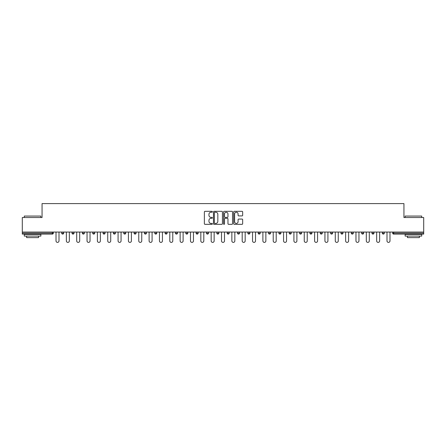 <?xml version="1.0" encoding="UTF-8"?>
<svg xmlns="http://www.w3.org/2000/svg" width="446" height="446" viewBox="0 0 446 446"><rect width="100%" height="100%" fill="white"/><g stroke="black" fill="none" stroke-linecap="round" stroke-linejoin="round"><path stroke-width="0.67" d="M212.391 211.778A0.457 0.457 0 0 0 211.934 211.32L205.021 211.32A0.652 0.652 0 0 0 204.368 211.973L204.368 223.686A0.652 0.652 0 0 0 205.021 224.338L211.934 224.338A0.457 0.457 0 0 0 212.391 223.881A0.457 0.457 0 0 0 211.934 223.424L211.042 223.424A2.085 2.085 0 0 1 208.957 221.344L208.957 220.369A2.085 2.085 0 0 1 211.042 218.284L211.934 218.284A0.457 0.457 0 0 0 212.391 217.826A0.457 0.457 0 0 0 211.934 217.375L211.042 217.375A2.085 2.085 0 0 1 208.957 215.29L208.957 214.314A2.085 2.085 0 0 1 211.042 212.229L211.934 212.229A0.457 0.457 0 0 0 212.391 211.778M242.022 215.909A0.652 0.652 0 0 0 242.669 215.256L242.669 211.973A0.652 0.652 0 0 0 242.022 211.32L234.34 211.32A0.652 0.652 0 0 0 233.687 211.973L233.687 223.686A0.652 0.652 0 0 0 234.34 224.338L242.022 224.338A0.652 0.652 0 0 0 242.669 223.686L242.669 219.716A0.652 0.652 0 0 0 242.022 219.064L238.733 219.064A0.652 0.652 0 0 0 238.08 219.716L238.08 221.684A1.739 1.739 0 0 1 236.341 223.424A1.739 1.739 0 0 1 234.602 221.684L234.602 213.974A1.739 1.739 0 0 1 236.341 212.229A1.739 1.739 0 0 1 238.08 213.974L238.08 215.256A0.652 0.652 0 0 0 238.733 215.909L242.022 215.909M22.3 232.048L22.3 217.531L42.058 217.531L42.058 203.605L403.942 203.605L403.942 217.531L423.7 217.531L423.7 232.048L22.3 232.048L22.3 233.113L52.338 233.113L52.338 232.048M222.431 211.973A0.652 0.652 0 0 0 221.779 211.32L214.102 211.32A0.652 0.652 0 0 0 213.45 211.973L213.45 223.686A0.652 0.652 0 0 0 214.102 224.338L221.779 224.338A0.652 0.652 0 0 0 222.431 223.686L222.431 211.973M224.221 211.32L231.898 211.32A0.652 0.652 0 0 1 232.55 211.973L232.55 223.686A0.652 0.652 0 0 1 231.898 224.338L228.614 224.338A0.652 0.652 0 0 1 227.962 223.686L227.962 218.936A0.652 0.652 0 0 0 227.309 218.284L225.13 218.284A0.652 0.652 0 0 0 224.483 218.936L224.483 223.881A0.457 0.457 0 0 1 224.026 224.338A0.457 0.457 0 0 1 223.569 223.881L223.569 211.973A0.652 0.652 0 0 1 224.221 211.32M53.33 232.048L53.33 233.113A0.992 0.992 0 0 1 52.338 234.105L22.3 234.105L22.3 233.113M423.7 232.048L423.7 234.105L393.662 234.105A0.992 0.992 0 0 1 392.67 233.113L392.67 232.048M61.682 233.113A0.992 0.992 0 0 0 62.68 234.105A0.992 0.992 0 0 0 63.672 233.113L63.672 232.048L63.672 233.113L61.682 233.113A0.992 0.992 0 0 0 62.68 234.105A0.992 0.992 0 0 1 61.682 233.113L61.682 232.048M52.338 234.105A0.992 0.992 0 0 0 53.33 233.113A0.992 0.992 0 0 1 52.338 234.105L52.338 233.113L53.33 233.113M72.029 232.048L72.029 233.113L72.029 232.048M74.019 232.048L74.019 233.113L74.019 232.048M82.371 233.113A0.992 0.992 0 0 0 83.363 234.105A0.992 0.992 0 0 0 84.361 233.113A0.992 0.992 0 0 1 83.363 234.105A0.992 0.992 0 0 0 84.361 233.113L84.361 232.048L84.361 233.113L82.371 233.113A0.992 0.992 0 0 0 83.363 234.105A0.992 0.992 0 0 1 82.371 233.113L82.371 232.048M92.712 232.048L92.712 233.113L92.712 232.048M94.703 232.048L94.703 233.113A0.992 0.992 0 0 1 93.71 234.105A0.992 0.992 0 0 1 92.712 233.113A0.992 0.992 0 0 0 93.71 234.105A0.992 0.992 0 0 0 94.703 233.113A0.992 0.992 0 0 1 93.71 234.105A0.992 0.992 0 0 1 92.712 233.113L94.703 233.113M103.059 232.048L103.059 233.113L103.059 232.048M105.044 232.048L105.044 233.113L105.044 232.048M115.391 232.048L115.391 233.113A0.992 0.992 0 0 1 114.393 234.105A0.992 0.992 0 0 1 113.401 233.113L113.401 232.048M124.741 234.105A0.992 0.992 0 0 0 125.733 233.113L125.733 232.048L125.733 233.113A0.992 0.992 0 0 1 124.741 234.105A0.992 0.992 0 0 1 123.743 233.113L123.743 232.048M136.075 232.048L136.075 233.113A0.992 0.992 0 0 1 135.082 234.105A0.992 0.992 0 0 1 134.09 233.113L134.09 232.048M146.422 232.048L146.422 233.113A0.992 0.992 0 0 1 145.424 234.105A0.992 0.992 0 0 1 144.432 233.113L144.432 232.048M154.773 232.048L154.773 233.113L154.773 232.048M156.763 232.048L156.763 233.113L156.763 232.048M167.105 232.048L167.105 233.113A0.992 0.992 0 0 1 166.113 234.105A0.992 0.992 0 0 1 165.115 233.113L165.115 232.048M175.462 232.048L175.462 233.113L175.462 232.048M177.452 232.048L177.452 233.113A0.992 0.992 0 0 1 176.454 234.105A0.992 0.992 0 0 1 175.462 233.113L177.452 233.113A0.992 0.992 0 0 1 176.454 234.105M187.794 232.048L187.794 233.113L185.804 233.113A0.992 0.992 0 0 0 186.796 234.105A0.992 0.992 0 0 1 185.804 233.113L185.804 232.048M198.135 232.048L198.135 233.113A0.992 0.992 0 0 1 197.143 234.105A0.992 0.992 0 0 1 196.145 233.113L196.145 232.048M208.477 232.048L208.477 233.113A0.992 0.992 0 0 1 207.485 234.105A0.992 0.992 0 0 1 206.492 233.113L206.492 232.048M216.834 232.048L216.834 233.113L216.834 232.048M218.824 232.048L218.824 233.113A0.992 0.992 0 0 1 217.826 234.105A0.992 0.992 0 0 1 216.834 233.113L218.824 233.113A0.992 0.992 0 0 1 217.826 234.105M228.174 234.105A0.992 0.992 0 0 0 229.166 233.113L229.166 232.048L229.166 233.113A0.992 0.992 0 0 1 228.174 234.105A0.992 0.992 0 0 1 227.176 233.113L227.176 232.048M239.508 232.048L239.508 233.113A0.992 0.992 0 0 1 238.515 234.105A0.992 0.992 0 0 1 237.523 233.113L237.523 232.048M249.855 232.048L249.855 233.113A0.992 0.992 0 0 1 248.857 234.105A0.992 0.992 0 0 1 247.865 233.113L247.865 232.048M258.206 232.048L258.206 233.113L258.206 232.048M260.196 232.048L260.196 233.113A0.992 0.992 0 0 1 259.204 234.105A0.992 0.992 0 0 1 258.206 233.113L260.196 233.113A0.992 0.992 0 0 1 259.204 234.105M270.538 232.048L270.538 233.113A0.992 0.992 0 0 1 269.546 234.105A0.992 0.992 0 0 1 268.548 233.113L268.548 232.048M278.895 232.048L278.895 233.113L278.895 232.048M280.885 232.048L280.885 233.113L280.885 232.048M289.237 232.048L289.237 233.113L289.237 232.048M291.227 232.048L291.227 233.113L291.227 232.048M301.568 232.048L301.568 233.113A0.992 0.992 0 0 1 300.576 234.105A0.992 0.992 0 0 1 299.578 233.113L299.578 232.048M311.91 232.048L311.91 233.113L309.925 233.113A0.992 0.992 0 0 0 310.918 234.105A0.992 0.992 0 0 1 309.925 233.113L309.925 232.048M322.257 232.048L322.257 233.113A0.992 0.992 0 0 1 321.259 234.105A0.992 0.992 0 0 1 320.267 233.113L320.267 232.048M330.609 232.048L330.609 233.113L330.609 232.048M332.599 232.048L332.599 233.113L332.599 232.048M342.941 232.048L342.941 233.113A0.992 0.992 0 0 1 341.948 234.105A0.992 0.992 0 0 1 340.956 233.113L340.956 232.048M353.288 232.048L353.288 233.113L351.297 233.113A0.992 0.992 0 0 0 352.29 234.105A0.992 0.992 0 0 1 351.297 233.113L351.297 232.048M363.629 232.048L363.629 233.113A0.992 0.992 0 0 1 362.637 234.105A0.992 0.992 0 0 1 361.639 233.113L361.639 232.048M373.971 232.048L373.971 233.113L371.981 233.113A0.992 0.992 0 0 0 372.979 234.105A0.992 0.992 0 0 1 371.981 233.113L371.981 232.048M384.318 232.048L384.318 233.113A0.992 0.992 0 0 1 383.32 234.105A0.992 0.992 0 0 1 382.328 233.113L382.328 232.048M73.021 234.105A0.992 0.992 0 0 1 72.029 233.113L74.019 233.113A0.992 0.992 0 0 1 73.021 234.105A0.992 0.992 0 0 0 74.019 233.113A0.992 0.992 0 0 1 73.021 234.105M104.052 234.105A0.992 0.992 0 0 1 103.059 233.113A0.992 0.992 0 0 0 104.052 234.105A0.992 0.992 0 0 0 105.044 233.113A0.992 0.992 0 0 1 104.052 234.105A0.992 0.992 0 0 1 103.059 233.113L105.044 233.113A0.992 0.992 0 0 1 104.052 234.105M155.771 234.105A0.992 0.992 0 0 1 154.773 233.113L156.763 233.113A0.992 0.992 0 0 1 155.771 234.105A0.992 0.992 0 0 0 156.763 233.113M186.796 234.105A0.992 0.992 0 0 0 187.794 233.113A0.992 0.992 0 0 1 186.796 234.105A0.992 0.992 0 0 1 185.804 233.113M279.887 234.105A0.992 0.992 0 0 1 278.895 233.113A0.992 0.992 0 0 0 279.887 234.105A0.992 0.992 0 0 0 280.885 233.113A0.992 0.992 0 0 1 279.887 234.105A0.992 0.992 0 0 1 278.895 233.113L280.885 233.113M290.229 234.105A0.992 0.992 0 0 1 289.237 233.113A0.992 0.992 0 0 0 290.229 234.105A0.992 0.992 0 0 0 291.227 233.113A0.992 0.992 0 0 1 290.229 234.105A0.992 0.992 0 0 1 289.237 233.113L291.227 233.113A0.992 0.992 0 0 1 290.229 234.105M311.91 233.113A0.992 0.992 0 0 1 310.918 234.105A0.992 0.992 0 0 0 311.91 233.113A0.992 0.992 0 0 1 310.918 234.105A0.992 0.992 0 0 1 309.925 233.113M331.607 234.105A0.992 0.992 0 0 1 330.609 233.113A0.992 0.992 0 0 0 331.607 234.105A0.992 0.992 0 0 0 332.599 233.113A0.992 0.992 0 0 1 331.607 234.105A0.992 0.992 0 0 1 330.609 233.113L332.599 233.113M352.29 234.105A0.992 0.992 0 0 0 353.288 233.113A0.992 0.992 0 0 1 352.29 234.105A0.992 0.992 0 0 1 351.297 233.113M373.971 233.113A0.992 0.992 0 0 1 372.979 234.105A0.992 0.992 0 0 0 373.971 233.113A0.992 0.992 0 0 1 372.979 234.105A0.992 0.992 0 0 1 371.981 233.113M393.662 232.048L393.662 234.105A0.992 0.992 0 0 1 392.67 233.113L423.7 233.113M214.816 212.229A0.457 0.457 0 0 0 214.359 212.686L214.359 222.972A0.457 0.457 0 0 0 214.816 223.424L215.758 223.424A2.085 2.085 0 0 0 217.843 221.344L217.843 214.314A2.085 2.085 0 0 0 215.758 212.229L214.816 212.229M227.962 214.008A1.739 1.739 0 0 0 226.222 212.263A1.739 1.739 0 0 0 224.483 214.008L224.483 216.723A0.652 0.652 0 0 0 225.13 217.375L227.309 217.375A0.652 0.652 0 0 0 227.962 216.723L227.962 214.008M56.018 240.901L56.018 232.048L56.018 240.901A1.494 1.494 0 0 0 57.506 242.395A1.494 1.494 0 0 0 59 240.901L59 232.048M24.29 216.07L40.865 216.07L24.29 216.07L24.29 217.531M40.865 236.096L24.29 236.096L24.29 234.44L40.865 234.44L40.865 236.096M38.546 236.096L38.546 237.618L26.609 237.618L26.609 236.096M405.135 216.07L421.71 216.07L405.135 216.07L405.135 217.531M421.71 236.096L405.135 236.096L405.135 234.44L421.71 234.44L421.71 236.096M419.391 236.096L419.391 237.618L407.454 237.618L407.454 236.096M66.359 240.901L66.359 232.048L66.359 240.901A1.494 1.494 0 0 0 67.848 242.395A1.494 1.494 0 0 0 69.342 240.901L69.342 232.048M76.701 240.901L76.701 232.048L76.701 240.901A1.494 1.494 0 0 0 78.195 242.395A1.494 1.494 0 0 0 79.683 240.901L79.683 232.048M87.042 240.901L87.042 232.048L87.042 240.901A1.494 1.494 0 0 0 88.537 242.395A1.494 1.494 0 0 0 90.031 240.901L90.031 232.048M97.39 240.901L97.39 232.048L97.39 240.901A1.494 1.494 0 0 0 98.878 242.395A1.494 1.494 0 0 0 100.372 240.901L100.372 232.048M107.731 240.901L107.731 232.048L107.731 240.901A1.494 1.494 0 0 0 109.225 242.395A1.494 1.494 0 0 0 110.714 240.901L110.714 232.048M118.073 240.901L118.073 232.048L118.073 240.901A1.494 1.494 0 0 0 119.567 242.395A1.494 1.494 0 0 0 121.061 240.901L121.061 232.048M128.42 240.901L128.42 232.048L128.42 240.901A1.494 1.494 0 0 0 129.909 242.395A1.494 1.494 0 0 0 131.403 240.901L131.403 232.048M138.762 240.901L138.762 232.048L138.762 240.901A1.494 1.494 0 0 0 140.256 242.395A1.494 1.494 0 0 0 141.744 240.901L141.744 232.048M149.103 240.901L149.103 232.048L149.103 240.901A1.494 1.494 0 0 0 150.597 242.395A1.494 1.494 0 0 0 152.086 240.901L152.086 232.048M159.451 240.901L159.451 232.048L159.451 240.901A1.494 1.494 0 0 0 160.939 242.395A1.494 1.494 0 0 0 162.433 240.901L162.433 232.048M169.792 240.901L169.792 232.048L169.792 240.901A1.494 1.494 0 0 0 171.281 242.395A1.494 1.494 0 0 0 172.775 240.901L172.775 232.048M180.134 240.901L180.134 232.048L180.134 240.901A1.494 1.494 0 0 0 181.628 242.395A1.494 1.494 0 0 0 183.116 240.901L183.116 232.048M190.481 240.901L190.481 232.048L190.481 240.901A1.494 1.494 0 0 0 191.97 242.395A1.494 1.494 0 0 0 193.464 240.901L193.464 232.048M200.823 240.901L200.823 232.048L200.823 240.901A1.494 1.494 0 0 0 202.311 242.395A1.494 1.494 0 0 0 203.805 240.901L203.805 232.048M211.164 240.901L211.164 232.048L211.164 240.901A1.494 1.494 0 0 0 212.658 242.395A1.494 1.494 0 0 0 214.147 240.901L214.147 232.048M221.506 240.901L221.506 232.048L221.506 240.901A1.494 1.494 0 0 0 223 242.395A1.494 1.494 0 0 0 224.494 240.901L224.494 232.048M231.853 240.901L231.853 232.048L231.853 240.901A1.494 1.494 0 0 0 233.342 242.395A1.494 1.494 0 0 0 234.836 240.901L234.836 232.048M242.195 240.901L242.195 232.048L242.195 240.901A1.494 1.494 0 0 0 243.689 242.395A1.494 1.494 0 0 0 245.177 240.901L245.177 232.048M252.536 240.901L252.536 232.048L252.536 240.901A1.494 1.494 0 0 0 254.03 242.395A1.494 1.494 0 0 0 255.519 240.901L255.519 232.048M262.884 240.901L262.884 232.048L262.884 240.901A1.494 1.494 0 0 0 264.372 242.395A1.494 1.494 0 0 0 265.866 240.901L265.866 232.048M273.225 240.901L273.225 232.048L273.225 240.901A1.494 1.494 0 0 0 274.719 242.395A1.494 1.494 0 0 0 276.208 240.901L276.208 232.048M283.567 240.901L283.567 232.048L283.567 240.901A1.494 1.494 0 0 0 285.061 242.395A1.494 1.494 0 0 0 286.549 240.901L286.549 232.048M293.914 240.901L293.914 232.048L293.914 240.901A1.494 1.494 0 0 0 295.403 242.395A1.494 1.494 0 0 0 296.897 240.901L296.897 232.048M304.256 240.901L304.256 232.048L304.256 240.901A1.494 1.494 0 0 0 305.744 242.395A1.494 1.494 0 0 0 307.238 240.901L307.238 232.048M314.597 240.901L314.597 232.048L314.597 240.901A1.494 1.494 0 0 0 316.091 242.395A1.494 1.494 0 0 0 317.58 240.901L317.58 232.048M324.939 240.901L324.939 232.048L324.939 240.901A1.494 1.494 0 0 0 326.433 242.395A1.494 1.494 0 0 0 327.927 240.901L327.927 232.048M335.286 240.901L335.286 232.048L335.286 240.901A1.494 1.494 0 0 0 336.775 242.395A1.494 1.494 0 0 0 338.269 240.901L338.269 232.048M345.628 240.901L345.628 232.048L345.628 240.901A1.494 1.494 0 0 0 347.122 242.395A1.494 1.494 0 0 0 348.61 240.901L348.61 232.048M355.969 240.901L355.969 232.048L355.969 240.901A1.494 1.494 0 0 0 357.463 242.395A1.494 1.494 0 0 0 358.958 240.901L358.958 232.048M366.317 240.901L366.317 232.048L366.317 240.901A1.494 1.494 0 0 0 367.805 242.395A1.494 1.494 0 0 0 369.299 240.901L369.299 232.048M376.658 240.901L376.658 232.048L376.658 240.901A1.494 1.494 0 0 0 378.152 242.395A1.494 1.494 0 0 0 379.641 240.901L379.641 232.048M387 240.901L387 232.048L387 240.901A1.494 1.494 0 0 0 388.494 242.395A1.494 1.494 0 0 0 389.982 240.901L389.982 232.048M62.68 234.105A0.992 0.992 0 0 0 63.672 233.113M114.393 234.105A0.992 0.992 0 0 0 115.391 233.113L113.401 233.113M125.733 233.113L123.743 233.113M135.082 234.105A0.992 0.992 0 0 0 136.075 233.113L134.09 233.113M145.424 234.105A0.992 0.992 0 0 0 146.422 233.113L144.432 233.113M166.113 234.105A0.992 0.992 0 0 0 167.105 233.113L165.115 233.113M197.143 234.105A0.992 0.992 0 0 0 198.135 233.113L196.145 233.113M207.485 234.105A0.992 0.992 0 0 0 208.477 233.113L206.492 233.113M229.166 233.113L227.176 233.113M238.515 234.105A0.992 0.992 0 0 0 239.508 233.113L237.523 233.113M248.857 234.105A0.992 0.992 0 0 0 249.855 233.113L247.865 233.113M269.546 234.105A0.992 0.992 0 0 0 270.538 233.113L268.548 233.113M300.576 234.105A0.992 0.992 0 0 0 301.568 233.113L299.578 233.113M321.259 234.105A0.992 0.992 0 0 0 322.257 233.113L320.267 233.113M341.948 234.105A0.992 0.992 0 0 0 342.941 233.113L340.956 233.113M362.637 234.105A0.992 0.992 0 0 0 363.629 233.113L361.639 233.113M383.32 234.105A0.992 0.992 0 0 0 384.318 233.113L382.328 233.113M393.662 234.105A0.992 0.992 0 0 1 392.67 233.113M40.865 217.531L40.865 216.07M37.085 234.44L37.085 234.105M28.07 234.44L28.07 234.105M421.71 217.531L421.71 216.07M417.93 234.44L417.93 234.105M408.915 234.44L408.915 234.105"/></g></svg>
